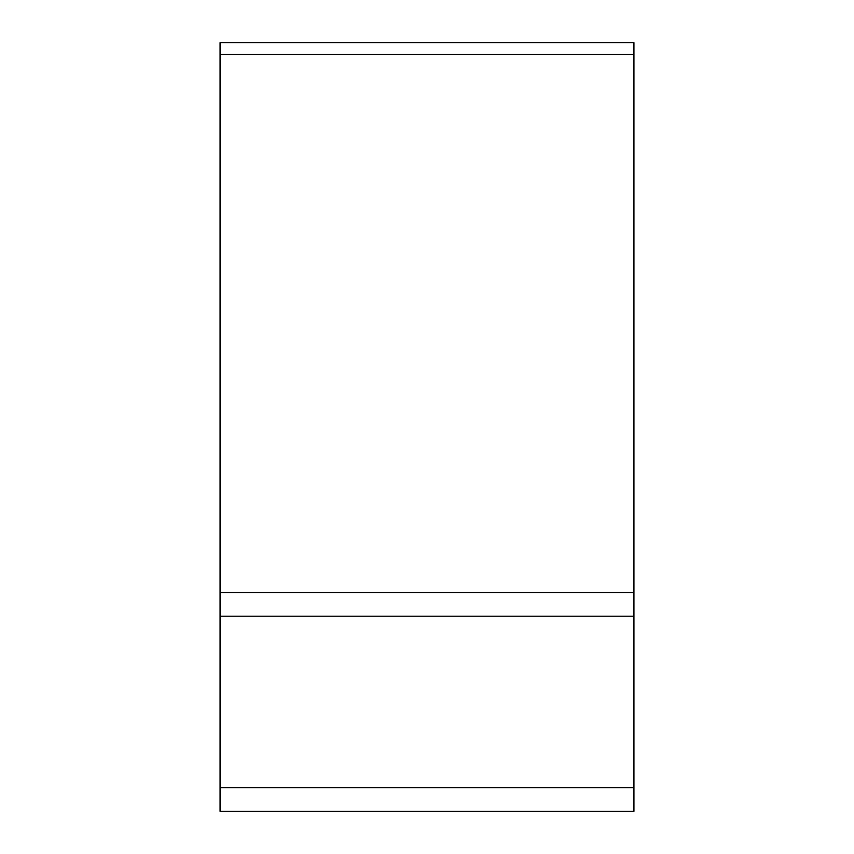 <?xml version="1.0" encoding="UTF-8"?>
<svg xmlns="http://www.w3.org/2000/svg" width="854" height="854" viewBox="0 0 854 854"><rect width="100%" height="100%" fill="white"/><g stroke="black" fill="none" stroke-linecap="round" stroke-linejoin="round"><path stroke-width="1.28" d="M633.935 54.528L220.065 54.528L220.065 42.7L633.935 42.7L633.935 811.3L220.065 811.3L220.065 616.193L633.935 616.193M220.065 54.528L220.065 616.193M633.935 787.655L220.065 787.655M633.935 592.548L220.065 592.548"/></g></svg>
